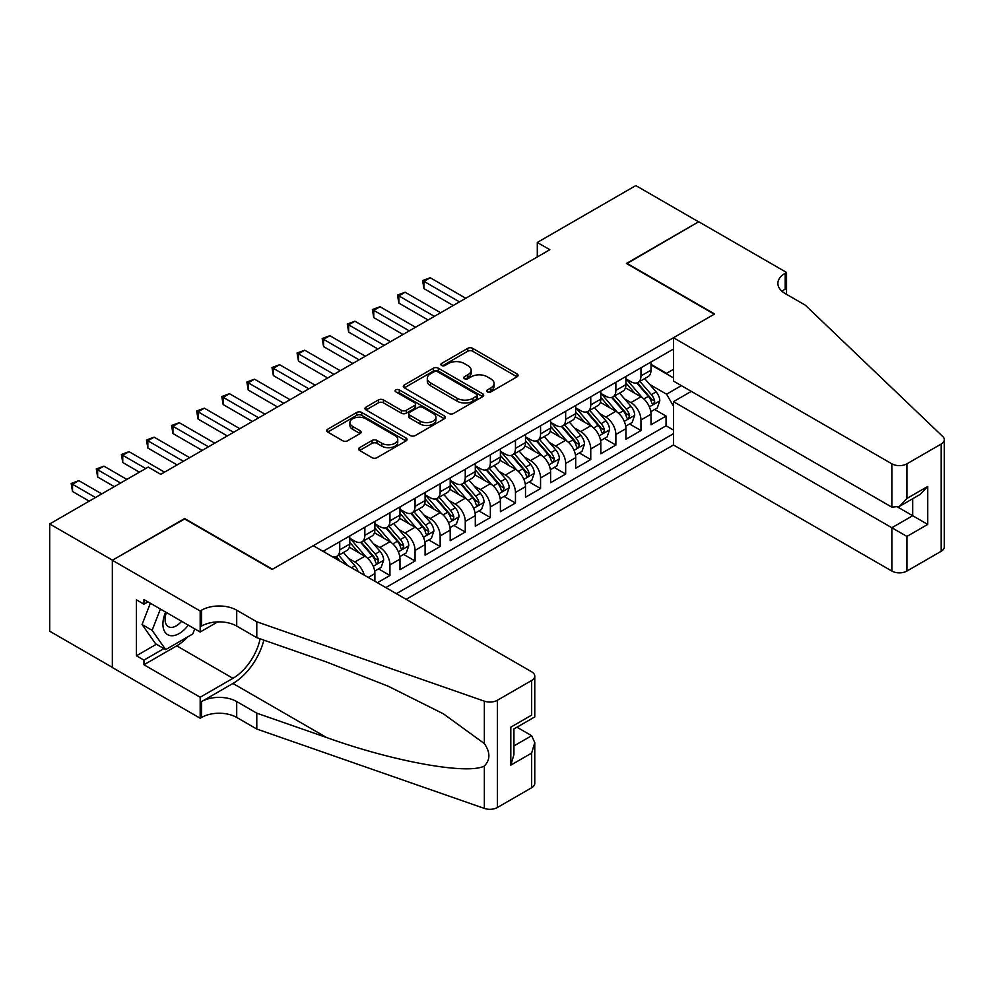 <?xml version="1.0" encoding="UTF-8"?>
<svg xmlns="http://www.w3.org/2000/svg" width="994" height="994" viewBox="0 0 994 994"><rect width="100%" height="100%" fill="white"/><g stroke="black" fill="none" stroke-linecap="round" stroke-linejoin="round"><path stroke-width="1.49" d="M487.42 391.909A2.435 1.404 0 0 0 490.862 391.909L517.042 376.801A3.479 2.013 0 0 0 518.06 375.372A3.479 2.013 0 0 0 517.042 373.955L472.697 348.347A3.479 2.013 0 0 0 467.764 348.347L441.584 363.469A2.435 1.404 0 0 0 440.876 364.463A2.435 1.404 0 0 0 441.584 365.457A2.435 1.404 0 0 0 445.039 365.457L448.431 363.493A11.145 6.436 0 0 1 464.198 363.493L467.888 365.63A11.145 6.436 0 0 1 471.156 370.19A11.145 6.436 0 0 1 467.888 374.738L464.496 376.689A2.435 1.404 0 0 0 463.788 377.683A2.435 1.404 0 0 0 464.496 378.689A2.435 1.404 0 0 0 467.95 378.689L471.342 376.726A11.145 6.436 0 0 1 487.11 376.726L490.8 378.863A11.145 6.436 0 0 1 494.068 383.411A11.145 6.436 0 0 1 490.8 387.971L487.42 389.921A2.435 1.404 0 0 0 486.7 390.915A2.435 1.404 0 0 0 487.42 391.909L487.42 389.921M359.604 447.635A3.479 2.013 0 0 0 358.586 449.064A3.479 2.013 0 0 0 359.604 450.481L372.042 457.675A3.479 2.013 0 0 0 376.974 457.675L406.049 440.889A3.479 2.013 0 0 0 407.068 439.46A3.479 2.013 0 0 0 406.049 438.043L361.692 412.435A3.479 2.013 0 0 0 356.771 412.435L327.697 429.222A3.479 2.013 0 0 0 326.678 430.638A3.479 2.013 0 0 0 327.697 432.067L342.719 440.74A3.479 2.013 0 0 0 347.651 440.74L360.089 433.558A3.479 2.013 0 0 0 361.12 432.129A3.479 2.013 0 0 0 360.089 430.713L352.646 426.414A9.319 5.38 0 0 1 349.913 422.599A9.319 5.38 0 0 1 355.666 417.629A9.319 5.38 0 0 1 365.817 418.797L395.016 435.658A9.319 5.38 0 0 1 397.749 439.46A9.319 5.38 0 0 1 391.996 444.43A9.319 5.38 0 0 1 381.833 443.262L376.974 440.454A3.479 2.013 0 0 0 372.042 440.454L359.604 447.635L359.604 450.481M184.623 518.967L112.459 560.194L49.7 523.962L49.7 631.215L112.334 667.372M184.623 518.533L272.48 569.251L714.264 314.191L626.406 263.472L698.571 221.811L635.825 185.58L537.294 242.461L537.294 256.949M49.7 523.962L148.218 467.081L160.78 474.337L549.844 249.705L537.294 242.461M448.667 413.429A3.479 2.013 0 0 0 453.599 413.429L482.674 396.643A3.479 2.013 0 0 0 483.693 395.227A3.479 2.013 0 0 0 482.674 393.798L438.317 368.19A3.479 2.013 0 0 0 433.396 368.19L404.322 384.976A3.479 2.013 0 0 0 403.303 386.405A3.479 2.013 0 0 0 404.322 387.822L448.667 413.429M396.792 392.444A2.435 1.404 0 0 1 399.265 392.779L399.265 389.884L444.355 415.914A3.479 2.013 0 0 1 445.374 417.343A3.479 2.013 0 0 1 444.355 418.76L415.281 435.546A3.479 2.013 0 0 1 410.36 435.546L366.003 409.938L366.003 407.105A3.479 2.013 0 0 0 364.984 408.522A3.479 2.013 0 0 0 366.003 409.938M366.003 407.105L378.453 399.911A3.479 2.013 0 0 1 383.373 399.911L401.365 410.298A3.479 2.013 0 0 0 406.297 410.298L414.548 405.54A3.479 2.013 0 0 0 415.567 404.111A3.479 2.013 0 0 0 414.548 402.694L395.823 391.872A2.435 1.404 0 0 1 395.103 390.878A2.435 1.404 0 0 1 396.606 389.586A2.435 1.404 0 0 1 399.265 389.884M377.397 582.732L389.946 575.489L378.528 568.891M373.607 543.88L379.907 547.52A14.202 8.2 60 0 1 389.946 564.915L399.986 559.113L399.986 569.699L415.057 561.001L403.626 554.404M398.706 529.392L405.018 533.033A14.202 8.2 60 0 1 415.057 550.415L425.097 544.625L425.097 555.199L440.156 546.501L428.737 539.916M423.817 514.892L430.116 518.533A14.202 8.2 60 0 1 440.156 535.928L450.195 530.125L450.195 540.711L465.254 532.014L453.836 525.416M448.915 500.404L455.215 504.045A14.202 8.2 60 0 1 465.254 521.428L475.294 515.637L475.294 526.211L490.353 517.526L478.934 510.928M474.014 485.917L480.313 489.545A14.202 8.2 60 0 1 490.353 506.94L500.392 501.15L500.392 511.724L515.464 503.026L504.033 496.428M499.112 471.417L505.424 475.057A14.202 8.2 60 0 1 515.464 492.452L525.503 486.65L525.503 497.236L540.562 488.539L529.143 481.941M524.223 456.929L530.523 460.57A14.202 8.2 60 0 1 540.562 477.952L550.601 472.162L550.601 482.736L565.661 474.039L554.242 467.453M549.322 442.429L555.621 446.07A14.202 8.2 60 0 1 565.661 463.465L575.7 457.662L575.7 468.249L590.759 459.551L579.34 452.953M574.42 427.942L580.72 431.582A14.202 8.2 60 0 1 590.759 448.977L600.798 443.175L600.798 453.749L615.87 445.063L604.439 438.466M599.519 413.454L605.818 417.095A14.202 8.2 60 0 1 615.87 434.477L625.909 428.687L625.909 439.261L640.968 430.564L640.968 419.99A14.202 8.2 -120 0 0 630.929 402.595L624.63 398.954M629.55 423.978L640.968 430.564M374.887 581.291L374.887 573.6A14.202 8.2 -120 0 0 364.848 556.218L349.329 547.247M364.264 575.153A14.202 8.2 60 0 0 354.808 562.008L348.509 558.367M399.986 559.113A14.202 8.2 -120 0 0 389.946 541.718L374.427 532.759M425.097 544.625A14.202 8.2 -120 0 0 415.057 527.23L399.526 518.272M450.195 530.125A14.202 8.2 -120 0 0 440.156 512.742L424.637 503.772M475.294 515.637A14.202 8.2 -120 0 0 465.254 498.242L449.735 489.284M500.392 501.15A14.202 8.2 -120 0 0 490.353 483.755L474.834 474.797M525.503 486.65A14.202 8.2 -120 0 0 515.464 469.255L499.932 460.297M550.601 472.162A14.202 8.2 -120 0 0 540.562 454.767L525.031 445.809M575.7 457.662A14.202 8.2 -120 0 0 565.661 440.28L550.142 431.309M600.798 443.175A14.202 8.2 -120 0 0 590.759 425.78L575.24 416.821M625.909 428.687A14.202 8.2 -120 0 0 615.87 411.292L600.339 402.334M406.148 599.332L673.472 444.989L891.854 571.065L891.854 527.739L912.691 515.712L912.691 498.727M396.357 593.679L673.472 433.682M673.472 349.043L323.05 551.359M349.789 538.239L354.808 541.146A14.202 8.2 60 0 0 361.903 541.842L371.955 536.052A14.202 8.2 -120 0 0 374.887 529.553L374.887 521.428M374.887 523.751L379.907 526.646A14.202 8.2 60 0 0 387.014 527.354L397.053 521.552A14.202 8.2 -120 0 0 399.986 515.054L399.986 506.94M399.986 509.263L405.018 512.159A14.202 8.2 60 0 0 412.112 512.867L422.152 507.064A14.202 8.2 -120 0 0 425.097 500.566L425.097 492.452M425.097 494.763L430.116 497.671A14.202 8.2 60 0 0 437.211 498.367L447.25 492.577A14.202 8.2 -120 0 0 450.195 486.066L450.195 477.952M450.195 480.276L455.215 483.171A14.202 8.2 60 0 0 462.309 483.879L472.361 478.077A14.202 8.2 -120 0 0 475.294 471.578L475.294 463.465M475.294 465.788L480.313 468.683A14.202 8.2 60 0 0 487.42 469.379L497.46 463.589A14.202 8.2 -120 0 0 500.392 457.091L500.392 448.977M500.392 451.288L505.424 454.183A14.202 8.2 60 0 0 512.519 454.892L522.558 449.089A14.202 8.2 -120 0 0 525.503 442.591L525.503 434.477M525.503 436.801L530.523 439.696A14.202 8.2 60 0 0 537.617 440.404L547.657 434.602A14.202 8.2 -120 0 0 550.601 428.103L550.601 419.99M550.601 422.301L555.621 425.208A14.202 8.2 60 0 0 562.716 425.904L572.768 420.114A14.202 8.2 -120 0 0 575.7 413.616L575.7 405.49M575.7 407.813L580.72 410.708A14.202 8.2 60 0 0 587.827 411.417L597.866 405.614A14.202 8.2 -120 0 0 600.798 399.116L600.798 391.002M600.798 393.326L605.818 396.221A14.202 8.2 60 0 0 612.925 396.929L622.965 391.127A14.202 8.2 -120 0 0 625.909 384.628L625.909 376.515M385.809 587.591L666.067 425.78L666.067 416.076L651.008 424.773L651.008 414.187A14.202 8.2 -120 0 0 640.968 396.805L625.437 387.834M625.909 378.826L630.929 381.733A14.202 8.2 -120 0 0 638.024 382.429A14.202 8.2 -120 0 0 640.968 375.931L640.968 367.817M638.024 382.429L648.063 376.639A14.202 8.2 -120 0 0 651.008 370.128L651.008 362.015M324.69 552.304L324.69 550.415M339.749 541.718L339.749 549.844A14.202 8.2 60 0 1 336.804 556.342A14.202 8.2 60 0 1 332.431 556.777M336.804 556.342L346.844 550.539A14.202 8.2 -120 0 0 349.789 544.041L349.789 535.928M364.848 527.23L364.848 535.344A14.202 8.2 60 0 1 361.903 541.842M389.946 512.742L389.946 520.856A14.202 8.2 60 0 1 387.014 527.354M415.057 498.242L415.057 506.356A14.202 8.2 60 0 1 412.112 512.867M440.156 483.755L440.156 491.868A14.202 8.2 60 0 1 437.211 498.367M465.254 469.255L465.254 477.381A14.202 8.2 60 0 1 462.309 483.879M490.353 454.767L490.353 462.881A14.202 8.2 60 0 1 487.42 469.379M515.464 440.28L515.464 448.393A14.202 8.2 60 0 1 512.519 454.892M540.562 425.78L540.562 433.893A14.202 8.2 60 0 1 537.617 440.404M565.661 411.292L565.661 419.406A14.202 8.2 60 0 1 562.716 425.904M590.759 396.805L590.759 404.918A14.202 8.2 60 0 1 587.827 411.417M615.87 382.305L615.87 390.418A14.202 8.2 60 0 1 612.925 396.929M615.87 434.477L615.87 445.063M590.759 448.977L590.759 459.551M565.661 463.465L565.661 474.039M540.562 477.952L540.562 488.539M515.464 492.452L515.464 503.026M490.353 506.94L490.353 517.526M465.254 521.428L465.254 532.014M440.156 535.928L440.156 546.501M415.057 550.415L415.057 561.001M389.946 564.915L389.946 575.489M673.472 406.148L666.564 394.196L649.728 384.467M666.564 394.196L681.375 385.635M651.008 364.922L673.472 377.882M651.008 364.338L666.564 373.322L673.472 369.333M654.648 409.478L666.067 416.076M666.067 425.78L673.472 430.054M488.389 392.257L490.8 390.866A11.145 6.436 0 0 0 494.068 386.318L494.068 383.411M471.156 370.19L471.156 373.085A11.145 6.436 0 0 1 467.888 377.633L465.478 379.025M516.992 376.825L472.697 351.242A3.479 2.013 0 0 0 467.764 351.242L442.566 365.804M482.674 393.798L482.674 396.643L438.317 371.097A3.479 2.013 0 0 0 433.396 371.097L404.372 387.846M476.511 396.221A2.435 1.404 0 0 0 477.232 395.227A2.435 1.404 0 0 0 476.511 394.22L437.584 371.744A2.435 1.404 0 0 0 434.129 371.744L430.564 373.806A11.145 6.436 0 0 0 427.296 378.366A11.145 6.436 0 0 0 430.564 382.914L457.165 398.283A11.145 6.436 0 0 0 472.945 398.283L476.511 396.221L476.511 399.116A2.435 1.404 0 0 0 477.232 398.122L477.232 395.227M427.296 378.366L427.296 381.261A11.145 6.436 0 0 0 430.564 385.809L430.564 382.914M476.511 399.116L472.945 401.178A11.145 6.436 0 0 1 457.165 401.178L430.564 385.809M366.053 409.975L378.453 402.818L378.453 399.911M415.567 404.111L415.567 407.006A3.479 2.013 0 0 1 414.548 408.435L406.297 413.193A3.479 2.013 0 0 1 401.365 413.193L383.373 402.818A3.479 2.013 0 0 0 378.453 402.818M399.265 392.779L444.318 418.785M420.027 421.071A9.319 5.38 0 0 0 430.191 422.239A9.319 5.38 0 0 0 435.944 417.269A9.319 5.38 0 0 0 433.21 413.467L422.922 407.528A3.479 2.013 0 0 0 418.002 407.528L409.739 412.286A3.479 2.013 0 0 0 408.72 413.715A3.479 2.013 0 0 0 409.739 415.132L420.027 421.071L420.027 423.978A9.319 5.38 0 0 0 430.191 425.146A9.319 5.38 0 0 0 435.944 420.164L435.944 417.269M408.72 413.715L408.72 416.61A3.479 2.013 0 0 0 409.739 418.039L409.739 415.132M420.027 423.978L409.739 418.039M397.749 439.46L397.749 442.355A9.319 5.38 0 0 1 391.996 447.337A9.319 5.38 0 0 1 381.833 446.169L376.974 443.361A3.479 2.013 0 0 0 372.042 443.361L359.654 450.518M349.913 422.599L349.913 425.507A9.319 5.38 0 0 0 352.646 429.309L352.646 426.414M360.089 430.713L360.089 433.558L352.646 429.309M405.999 440.914L361.692 415.33A3.479 2.013 0 0 0 356.771 415.33L327.747 432.092M650.797 411.702L657.282 407.962L659.792 400.706A9.406 5.43 -120 0 0 656.127 391.884L644.659 378.602M642.36 397.712L628.755 381.969A27.161 15.68 -120 0 0 625.909 378.987M634.905 393.301L627.289 384.492A22.539 13.009 -120 0 0 625.909 382.976M465.751 298.25L430.24 277.748L423.966 281.364L423.966 288.62L453.202 305.493M636.744 382.938L648.349 396.37A9.406 5.43 60 0 1 651.704 402.856L652.387 403.962L653.654 403.788L654.711 401.116A9.406 5.43 -120 0 0 651.356 394.63L639.887 381.361M637.427 382.727L649.89 397.153A4.796 2.771 60 0 1 651.095 399.029L654.711 401.116M423.966 288.62L422.587 280.569L459.476 301.878M422.587 280.569L430.24 277.748M165.65 612.068A23.073 13.32 120 0 0 171.067 635.713A23.073 13.32 120 0 0 188.276 625.139M166.42 612.515A15.792 9.12 120 0 0 168.359 626.655A15.792 9.12 120 0 0 170.67 627.376A15.792 9.12 120 0 0 181.567 621.262M194.749 628.867L192.774 633.973L165.675 649.616L155.636 643.814L142.08 624.543L150.343 603.234M165.675 649.616L152.119 630.333L160.394 609.036M142.08 624.543L152.119 630.333M691.29 391.363L673.472 401.651L906.913 536.437L906.913 571.065L941.181 551.285L941.181 444.045A10.648 6.15 0 0 0 944.3 439.696A10.648 6.15 0 0 0 942.759 436.515L805.252 305.133L785.173 293.541A24.85 14.351 180 0 1 777.892 283.402A24.85 14.351 180 0 1 785.173 273.251L786.552 272.455L698.695 221.737L626.779 263.683M673.472 401.651L673.472 444.989M626.779 263.248L714.636 313.98L673.472 337.749L891.854 463.825A10.648 6.15 0 0 0 906.913 463.825L941.181 444.045M786.552 272.455L786.552 293.466L785.807 293.901M673.472 337.749L673.472 381.075L891.854 507.164L891.854 463.825M944.3 439.696L944.3 546.936A10.648 6.15 180 0 1 941.181 551.285M906.913 571.065A10.648 6.15 180 0 1 891.854 571.065M782.042 291.329A24.85 14.351 180 0 1 785.173 289.117L785.173 273.251M897.88 507.164L927.75 524.41L906.913 536.437M906.913 463.825L906.913 498.466L899.384 506.418L891.854 507.164M906.913 498.466L927.75 486.439L920.22 494.378L899.384 506.418M313.272 545.706L531.653 671.795A10.648 6.15 -0 0 1 534.772 676.131A10.648 6.15 -0 0 1 531.653 680.48L497.385 700.261L497.385 807.513A10.648 6.15 180 0 1 484.351 808.42L256.787 729.037L236.709 717.444A24.85 14.351 -0 0 0 201.558 717.444L200.179 718.24L112.334 667.521L112.334 560.268L184.25 518.756L272.095 569.475L313.272 545.706M256.787 729.037L256.787 713.17L326.566 737.511C393.251 761.553 467.764 775.009 484.351 766.014C490.39 759.826 490.39 752.346 484.351 743.587L443.411 713.829L388.331 686.282L326.566 662.004L256.787 637.663L236.709 626.071A24.85 14.351 -0 0 0 201.558 626.071L201.558 610.192L200.179 610.999L112.334 560.268M256.787 637.663L256.787 621.797L236.709 610.192A24.85 14.351 -0 0 0 201.558 610.192M326.566 737.511L232.944 683.462L201.558 701.578A24.85 14.351 -0 0 1 236.709 701.578L256.787 713.17M531.653 787.733L531.653 753.092L534.772 742.593L534.772 783.384A10.648 6.15 180 0 1 531.653 787.733L497.385 807.513M484.351 743.587L484.351 701.18L256.787 621.797M187.779 636.856A39.934 23.061 -60 0 1 176.708 645.851L143.956 664.762L143.956 660.128L163.911 648.597M147.969 601.867L143.956 604.178L136.426 599.842L136.426 655.779L143.956 660.128M143.956 604.178L143.956 599.544L200.179 632.01L200.179 610.999M200.179 718.24L200.179 697.229L232.944 678.318A39.934 23.061 120 0 0 260.13 638.831M143.956 664.762L200.179 697.229M516.942 727.21L531.653 735.697L534.772 742.593M232.944 683.462A46.233 26.701 120 0 0 263.857 640.124M217.711 621.884L200.179 632.01M484.351 701.18A10.648 6.15 -0 0 0 497.385 700.261M136.426 655.779L156.381 644.249M531.653 753.092L510.817 765.119L513.935 754.62L513.935 728.95L534.772 716.923L534.772 676.131M510.817 765.119L510.817 727.148C514.88 729.497 514.88 729.497 510.817 727.148L531.653 715.121C535.716 717.469 535.716 717.469 531.653 715.121L531.653 680.48M625.698 426.202L632.184 422.45L634.694 415.206A9.406 5.43 -120 0 0 631.028 406.372L619.56 393.09M617.262 412.212L603.656 396.457A27.161 15.68 -120 0 0 600.798 393.475M609.807 407.788L602.19 398.979A22.539 13.009 -120 0 0 600.798 397.463M440.653 312.75L405.142 292.236L398.867 295.864L398.867 303.108L428.103 319.993M611.645 397.438L623.25 410.87A9.406 5.43 60 0 1 626.605 417.343L627.289 418.462L628.556 418.275L629.612 415.604A9.406 5.43 -120 0 0 626.257 409.13L614.789 395.848M612.329 397.215L624.791 411.64A4.796 2.771 60 0 1 625.996 413.516L629.612 415.604M398.867 303.108L397.476 295.069L434.378 316.365M397.476 295.069L405.142 292.236M600.587 440.69L607.086 436.938L609.583 429.694A9.406 5.43 -120 0 0 605.93 420.86L594.462 407.59M592.163 426.699L578.558 410.957A27.161 15.68 -120 0 0 575.7 407.975M584.696 422.288L577.092 413.479A22.539 13.009 -120 0 0 575.7 411.963M415.554 327.237L380.031 306.736L373.756 310.352L373.756 317.595L403.005 334.481M586.547 411.926L598.139 425.357A9.406 5.43 60 0 1 601.494 431.831L602.178 432.949L603.457 432.775L604.514 430.104A9.406 5.43 -120 0 0 601.159 423.618L589.691 410.336M587.23 411.702L599.693 426.14A4.796 2.771 60 0 1 600.898 428.016L604.514 430.104M373.756 317.595L372.377 309.556L409.279 330.865M372.377 309.556L380.031 306.736M575.489 455.177L581.975 451.438L584.484 444.194A9.406 5.43 -120 0 0 580.819 435.36L569.351 422.077M567.052 441.199L553.459 425.444A27.161 15.68 -120 0 0 550.601 422.462M559.597 436.776L551.993 427.967A22.539 13.009 -120 0 0 550.601 426.451M390.456 341.725L354.933 321.224L348.658 324.852L348.658 332.095L377.906 348.981M561.436 426.414L573.041 439.845A9.406 5.43 60 0 1 576.396 446.331L577.079 447.449L578.346 447.263L579.403 444.591A9.406 5.43 -120 0 0 576.06 438.106L564.58 424.836M562.119 426.202L574.594 440.628A4.796 2.771 60 0 1 575.799 442.504L579.403 444.591M348.658 332.095L347.279 324.044L384.181 345.353M347.279 324.044L354.933 321.224M550.39 469.677L556.876 465.925L559.386 458.681A9.406 5.43 -120 0 0 555.721 449.847L544.252 436.565M541.954 455.687L528.348 439.944A27.161 15.68 -120 0 0 525.503 436.95M534.499 451.264L526.882 442.454A22.539 13.009 -120 0 0 525.503 440.951M365.345 356.225L329.834 335.711L323.559 339.339L323.559 346.583L352.795 363.469M536.338 440.914L547.942 454.345A9.406 5.43 60 0 1 551.297 460.818L551.981 461.937L553.248 461.763L554.304 459.079A9.406 5.43 -120 0 0 550.949 452.605L539.481 439.323M537.021 440.69L549.483 455.128A4.796 2.771 60 0 1 550.701 456.991L554.304 459.079M323.559 346.583L322.18 338.544L359.07 359.84M322.18 338.544L329.834 335.711M525.292 484.165L531.778 480.425L534.287 473.169A9.406 5.43 -120 0 0 530.622 464.335L519.154 451.065M516.855 470.174L503.25 454.432A27.161 15.68 -120 0 0 500.392 451.45M509.4 465.764L501.784 456.954A22.539 13.009 -120 0 0 500.392 455.438M340.246 370.712L304.736 350.211L298.461 353.827L298.461 361.083L327.697 377.956M511.239 455.401L522.844 468.833A9.406 5.43 60 0 1 526.199 475.318L526.882 476.424L528.149 476.25L529.206 473.579A9.406 5.43 -120 0 0 525.851 467.093L514.383 453.811M511.922 455.177L524.385 469.615A4.796 2.771 60 0 1 525.59 471.491L529.206 473.579M298.461 361.083L297.069 353.032L333.972 374.34M297.069 353.032L304.736 350.211M500.181 498.653L506.679 494.913L509.176 487.669A9.406 5.43 -120 0 0 505.524 478.835L494.055 465.552M491.757 484.674L478.151 468.919A27.161 15.68 -120 0 0 475.294 465.938M484.289 480.251L476.685 471.442A22.539 13.009 -120 0 0 475.294 469.926M315.148 385.2L279.625 364.699L273.35 368.327L273.35 375.57L302.598 392.456M486.141 469.889L497.733 483.32A9.406 5.43 60 0 1 501.088 489.806L501.771 490.924L503.051 490.738L504.107 488.066A9.406 5.43 -120 0 0 500.752 481.581L489.284 468.311M486.824 469.677L499.286 484.103A4.796 2.771 60 0 1 500.491 485.979L504.107 488.066M273.35 375.57L271.971 367.531L308.873 388.828M271.971 367.531L279.625 364.699M475.082 513.152L481.568 509.4L484.078 502.156A9.406 5.43 -120 0 0 480.413 493.322L468.944 480.052M466.646 499.162L453.053 483.419A27.161 15.68 -120 0 0 450.195 480.425M459.191 494.739L451.587 485.942A22.539 13.009 -120 0 0 450.195 484.426M290.049 399.7L254.526 379.186L248.251 382.814L248.251 390.058L277.5 406.944M461.03 484.389L472.635 497.82A9.406 5.43 60 0 1 475.989 504.293L476.673 505.412L477.94 505.238L478.996 502.554A9.406 5.43 -120 0 0 475.654 496.081L464.173 482.798M461.713 484.165L474.188 498.603A4.796 2.771 60 0 1 475.393 500.479L478.996 502.554M248.251 390.058L246.872 382.019L283.775 403.315M246.872 382.019L254.526 379.186M449.984 527.64L456.47 523.9L458.979 516.656A9.406 5.43 -120 0 0 455.314 507.822L443.846 494.54M441.547 513.649L427.942 497.907A27.161 15.68 -120 0 0 425.097 494.925M434.092 509.239L426.488 500.429A22.539 13.009 -120 0 0 425.097 498.913M264.951 414.187L229.428 393.686L223.153 397.302L223.153 404.558L252.389 421.431M435.931 498.876L447.536 512.308A9.406 5.43 60 0 1 450.891 518.793L451.574 519.912L452.842 519.725L453.898 517.054A9.406 5.43 -120 0 0 450.543 510.568L439.075 497.298M436.614 498.665L449.077 513.09A4.796 2.771 60 0 1 450.294 514.967L453.898 517.054M223.153 404.558L221.774 396.507L258.664 417.815M221.774 396.507L229.428 393.686M424.885 542.14L431.371 538.388L433.881 531.144A9.406 5.43 -120 0 0 430.216 522.31L418.747 509.027M416.449 528.149L402.843 512.395A27.161 15.68 -120 0 0 399.986 509.413M408.994 523.726L401.377 514.917A22.539 13.009 -120 0 0 399.986 513.401M239.84 428.687L204.329 408.174L198.054 411.802L198.054 419.046L227.291 435.931M410.833 513.376L422.438 526.808A9.406 5.43 60 0 1 425.792 533.281L426.476 534.399L427.743 534.213L428.799 531.542A9.406 5.43 -120 0 0 425.444 525.068L413.976 511.786M411.516 513.152L423.978 527.578A4.796 2.771 60 0 1 425.183 529.454L428.799 531.542M198.054 419.046L196.675 411.007L233.565 432.303M196.675 411.007L204.329 408.174M399.787 556.628L406.273 552.888L408.77 545.631A9.406 5.43 -120 0 0 405.117 536.797L393.649 523.527M391.35 542.637L377.745 526.895A27.161 15.68 -120 0 0 374.887 523.913M383.883 538.226L376.279 529.417A22.539 13.009 -120 0 0 374.887 527.901M214.741 443.175L179.218 422.674L172.944 426.289L172.944 433.533L202.192 450.419M385.734 527.864L397.327 541.295A9.406 5.43 60 0 1 400.681 547.781L401.365 548.887L402.645 548.713L403.701 546.041A9.406 5.43 -120 0 0 400.346 539.556L388.878 526.273M386.417 527.64L398.88 542.078A4.796 2.771 60 0 1 400.085 543.954L403.701 546.041M172.944 433.533L171.564 425.494L208.467 446.803M171.564 425.494L179.218 422.674M374.676 571.115L381.162 567.375L383.672 560.131A9.406 5.43 -120 0 0 380.006 551.297L368.538 538.015M366.239 557.137L352.646 541.382A27.161 15.68 -120 0 0 349.789 538.4M358.784 552.714L351.18 543.904A22.539 13.009 -120 0 0 349.789 542.389M189.643 457.662L154.12 437.161L147.845 440.789L147.845 448.033L177.094 464.919M360.636 542.351L372.228 555.783A9.406 5.43 60 0 1 375.583 562.269L376.266 563.387L377.534 563.2L378.602 560.529A9.406 5.43 -120 0 0 375.247 554.043L363.779 540.773M361.307 542.14L373.781 556.565A4.796 2.771 60 0 1 374.986 558.442L378.602 560.529M147.845 448.033L146.466 439.982L183.368 461.291M146.466 439.982L154.12 437.161M358.076 571.575A9.406 5.43 -120 0 0 354.908 565.785L343.439 552.502M164.544 472.162L129.021 451.649L122.747 455.277L122.747 462.521L139.433 472.162M347.478 565.462L338.668 555.261M336.208 556.628L340.221 561.262M335.525 556.851L338.482 560.256M122.747 462.521L121.367 454.482L145.708 468.534M121.367 454.482L129.021 451.649M126.884 479.406L103.923 466.149L97.648 469.764L97.648 477.021L114.335 486.65M97.648 477.021L96.269 468.969L120.609 483.034M96.269 468.969L103.923 466.149M101.786 493.894L78.812 480.636L72.537 484.264L72.537 491.508L89.236 501.138M72.537 491.508L71.158 483.469L95.511 497.522M71.158 483.469L78.812 480.636M354.808 562.008L364.848 556.218M379.907 547.52L389.946 541.718M405.018 533.033L415.057 527.23M430.116 518.533L440.156 512.742M455.215 504.045L465.254 498.242M480.313 489.545L490.353 483.755M505.424 475.057L515.464 469.255M530.523 460.57L540.562 454.767M555.621 446.07L565.661 440.28M580.72 431.582L590.759 425.78M605.818 417.095L615.87 411.292M630.929 402.595L640.968 396.805M640.968 375.931L651.008 370.128M339.749 549.844L349.789 544.041M364.848 535.344L374.887 529.553M389.946 520.856L399.986 515.054M415.057 506.356L425.097 500.566M440.156 491.868L450.195 486.066M465.254 477.381L475.294 471.578M490.353 462.881L500.392 457.091M515.464 448.393L525.503 442.591M540.562 433.893L550.601 428.103M565.661 419.406L575.7 413.616M590.759 404.918L600.798 399.116M615.87 390.418L625.909 384.628M640.968 419.99L651.008 414.187M368.24 577.439L374.887 573.6M490.8 390.866L490.8 387.971M464.496 378.689L464.496 376.689M467.888 377.633L467.888 374.738M441.584 365.457L441.584 363.469M467.764 351.242L467.764 348.347M472.697 351.242L472.697 348.347M517.042 376.801L517.042 373.955M404.322 387.822L404.322 384.976M433.396 371.097L433.396 368.19M438.317 371.097L438.317 368.19M457.165 401.178L457.165 398.283M472.945 401.178L472.945 398.283M383.373 402.818L383.373 399.911M401.365 413.193L401.365 410.298M406.297 413.193L406.297 410.298M414.548 408.435L414.548 405.54M444.355 418.76L444.355 415.914M372.042 443.361L372.042 440.454M376.974 443.361L376.974 440.454M381.833 446.169L381.833 443.262M327.697 432.067L327.697 429.222M356.771 415.33L356.771 412.435M361.692 415.33L361.692 412.435M406.049 440.889L406.049 438.043M649.355 406.881L659.73 400.893M628.755 381.969L630.047 381.224M651.356 394.63L656.127 391.884M643.864 398.967L648.349 396.37M927.75 486.439L927.75 524.41M236.709 626.071L236.709 610.192M236.709 701.578L236.709 717.444M484.351 808.42L484.351 766.014M201.558 701.578L201.558 717.444M176.708 645.851L232.944 678.318M513.935 745.922L531.653 735.697M624.257 421.369L634.632 415.38M603.656 396.457L604.948 395.711M626.257 409.13L631.028 406.372M618.753 413.454L623.25 410.87M599.158 435.869L609.521 429.88M578.558 410.957L579.85 410.211M601.159 423.618L605.93 420.86M593.654 427.942L598.139 425.357M574.06 450.357L584.422 444.368M553.459 425.444L554.751 424.699M576.06 438.106L580.819 435.36M568.556 442.442L573.041 439.845M548.961 464.844L559.324 458.868M528.348 439.944L529.64 439.186M550.949 452.605L555.721 449.847M543.457 456.929L547.942 454.345M523.85 479.344L534.225 473.355M503.25 454.432L504.542 453.686M525.851 467.093L530.622 464.335M518.359 471.429L522.844 468.833M498.752 493.832L509.127 487.843M478.151 468.919L479.443 468.174M500.752 481.581L505.524 478.835M493.248 485.917L497.733 483.32M473.653 508.332L484.016 502.343M453.053 483.419L454.345 482.674M475.654 496.081L480.413 493.322M468.149 500.404L472.635 497.82M448.555 522.819L458.917 516.83M427.942 497.907L429.246 497.162M450.543 510.568L455.314 507.822M443.051 514.904L447.536 512.308M423.444 537.307L433.819 531.33M402.843 512.395L404.136 511.649M425.444 525.068L430.216 522.31M417.952 529.392L422.438 526.808M398.346 551.807L408.72 545.818M377.745 526.895L379.037 526.149M400.346 539.556L405.117 536.797M392.841 543.88L397.327 541.295M373.247 566.294L383.609 560.305M352.646 541.382L353.939 540.637M375.247 554.043L380.006 551.297M367.743 558.379L372.228 555.783M351.478 567.773L354.908 565.785"/></g></svg>
